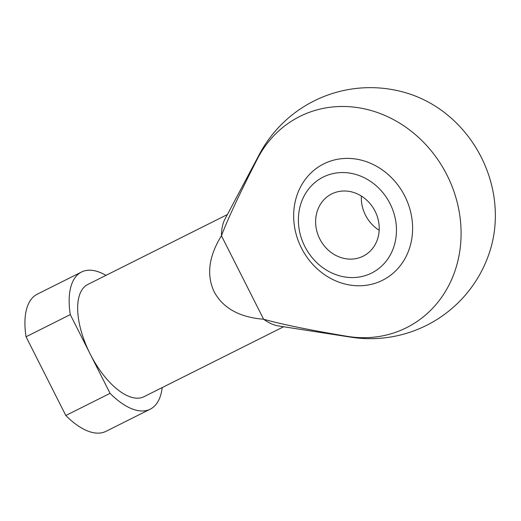 <?xml version="1.0" encoding="UTF-8"?>
<svg xmlns="http://www.w3.org/2000/svg" width="521" height="521" viewBox="0 0 521 521"><rect width="100%" height="100%" fill="white"/><g stroke="black" fill="none" stroke-linecap="round" stroke-linejoin="round"><path stroke-width="0.78" d="M319.77 238.911A34.868 30.928 -117.5 0 0 363.528 255.98A34.868 30.928 -117.5 0 0 375.074 211.207A34.868 30.928 -117.5 0 0 331.317 194.138A34.868 30.928 -117.5 0 0 319.77 238.911M379.184 230.275A34.868 30.928 62.5 0 1 361.359 196.052M257.244 159.172A118.339 104.968 62.5 0 1 388.94 117.297A118.339 104.968 62.5 0 1 458.962 255.922A118.339 104.968 62.5 0 1 346.699 336.26A107.665 49.71 63.4 0 0 351.056 337.198A125.515 125.515 0 0 0 490.749 248.348A118.339 104.968 -117.5 0 0 410.509 94.275A125.515 125.515 0 0 0 259.425 154.275A107.665 49.71 63.4 0 0 257.244 159.172C240.122 192.594 228.185 218.123 221.438 235.739A62.754 28.974 -116.6 0 1 224.877 219.302L259.425 154.275M351.056 337.198L278.292 325.925A62.754 28.974 63.4 0 1 263.619 319.243C281.848 324.355 309.539 330.027 346.699 336.26M404.843 196.183A65.203 57.838 -117.5 0 0 301.822 184.636A65.203 57.838 -117.5 0 0 352.737 285.436A65.203 57.838 -117.5 0 0 404.843 196.183M263.619 319.243L221.438 235.739C208.732 256.345 206.316 275.055 214.19 291.858C223.04 308.165 239.517 317.296 263.619 319.243M105.978 275.368A76.704 35.415 63.4 0 0 81.523 272.014L37.284 294.176A76.704 35.415 63.4 0 0 26.05 336.781L65.815 415.504A76.704 35.415 63.4 0 0 105.991 431.336L150.23 409.174A76.704 35.415 63.4 0 0 162.187 387.585M65.815 415.504L110.061 393.342A76.704 35.415 63.4 0 0 150.23 409.174M283.626 326.752L143.985 396.709A62.754 28.974 -116.6 0 1 90.179 353.98L110.061 393.342M227.41 214.535L87.769 284.486A62.754 28.974 63.4 0 0 90.179 353.98L70.289 314.619L26.05 336.781M81.523 272.014A76.704 35.415 63.4 0 0 70.289 314.619M304.792 246.42A53.754 47.685 -117.5 0 0 389.728 255.935A53.754 47.685 -117.5 0 0 347.748 172.829A53.754 47.685 -117.5 0 0 304.792 246.42"/></g></svg>
